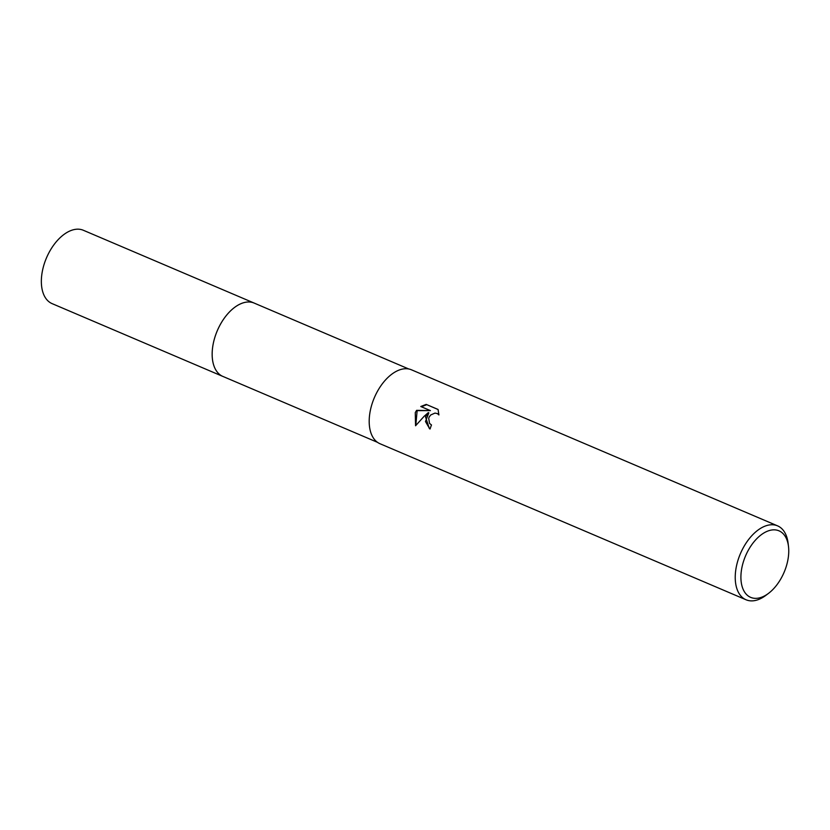 <?xml version="1.0" encoding="UTF-8"?>
<svg xmlns="http://www.w3.org/2000/svg" width="830" height="830" viewBox="0 0 830 830"><rect width="100%" height="100%" fill="white"/><g stroke="black" fill="none" stroke-linecap="round" stroke-linejoin="round"><path stroke-width="1.25" d="M223.384 376.633A39.882 23.095 -66.9 0 1 222.907 376.447A39.871 23.095 -66.9 0 1 218.238 328.607A39.871 23.095 -66.9 0 1 254.177 303.085L408.744 368.977M223.239 376.581A39.871 23.095 -66.9 0 1 218.228 328.607A39.871 23.095 -66.9 0 1 254.509 303.23M425.52 416.951L428.311 412.603L424.089 416.338L415.56 425.769L415.27 412.583L416.608 410.342L430.407 410.611L420.769 406.513L426.195 404.397L438.074 409.46L438.894 414.948L437.472 413.631L435.003 413.081L430.687 414.979L429.193 417.002L428.705 418.31L429.535 423.393L431.476 424.96A40.182 23.271 113.1 0 0 430.085 428.996L429.39 428.654L425.52 416.951M768.549 593.336L765.945 595.307A40.182 23.271 -66.9 0 1 746.066 599.779A40.182 23.271 -66.9 0 1 741.346 551.577A40.182 23.271 -66.9 0 1 777.575 525.857A40.182 23.271 -66.9 0 1 788.116 543.297L788.5 546.534A36.157 20.947 -66.9 0 1 783.25 574.215A36.157 20.947 -66.9 0 1 768.549 593.336A36.157 20.947 -66.9 0 1 744.043 591.147A36.157 20.947 -66.9 0 1 746.409 553.984A36.157 20.947 -66.9 0 1 771.278 530.08A36.157 20.947 -66.9 0 1 788.5 546.534M746.066 599.779L380.016 443.739A40.182 23.271 -66.9 0 1 375.305 395.547A40.182 23.271 -66.9 0 1 411.524 369.827L777.575 525.857M438.105 409.532L426.195 404.397M429.67 428.809L425.479 421.526L428.83 412.894L428.311 412.603M437.721 413.786L438.914 414.616M426.724 404.687L421.36 406.762M430.407 410.611L417.127 410.632L415.799 425.468M417.127 410.632L416.608 410.342M254.177 303.075A39.882 23.095 -66.9 0 0 217.751 329.645A39.882 23.095 -66.9 0 0 221.703 375.865A39.882 23.095 -66.9 0 0 222.907 376.447L52.093 303.624A39.871 23.095 -66.9 0 1 50.889 303.033A39.871 23.095 -66.9 0 1 46.937 256.844A39.871 23.095 -66.9 0 1 83.353 230.273L254.177 303.075A39.882 23.095 -66.9 0 1 254.644 303.292M437.472 413.631L437.991 413.921M222.917 376.436L377.484 442.328"/></g></svg>
